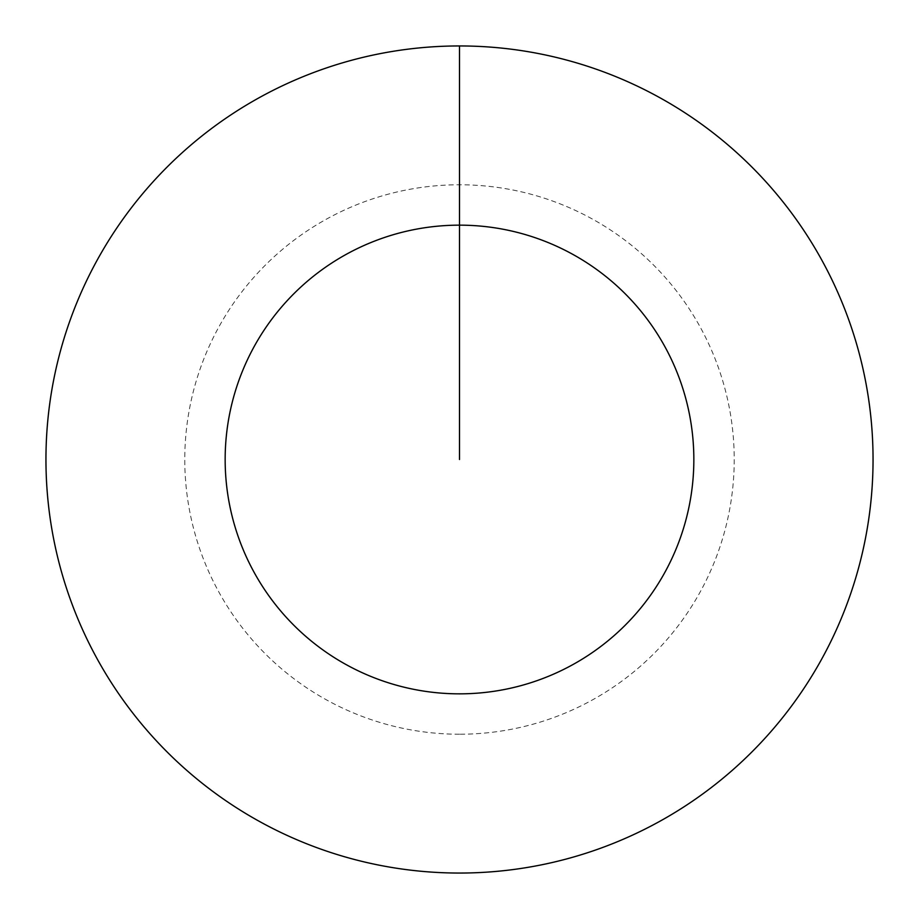 <?xml version="1.0" encoding="UTF-8"?>
<svg xmlns="http://www.w3.org/2000/svg" width="919" height="919" viewBox="0 0 919 919"><rect width="100%" height="100%" fill="white"/><g stroke="black" fill="none" stroke-linecap="round" stroke-linejoin="round"><path stroke-width="0.69" stroke-dasharray="4.59 3.45" d="M459.5 225.155A234.345 234.345 0 0 1 693.845 459.5A234.345 234.345 0 0 1 459.5 693.845A234.345 234.345 0 0 1 225.155 459.5A234.345 234.345 0 0 1 459.5 225.155A234.345 234.345 0 0 1 693.845 459.5A234.345 234.345 0 0 1 459.5 693.845A234.345 234.345 0 0 1 225.155 459.5A234.345 234.345 0 0 1 459.5 225.155A234.345 234.345 0 0 1 693.845 459.5A234.345 234.345 0 0 1 459.5 693.845A234.345 234.345 0 0 1 225.155 459.5A234.345 234.345 0 0 1 459.5 225.155A234.345 234.345 0 0 1 693.845 459.5A234.345 234.345 0 0 1 459.5 693.845A234.345 234.345 0 0 1 225.155 459.5A234.345 234.345 0 0 1 459.5 225.155L459.5 45.95A413.55 413.55 0 0 1 873.05 459.5A413.55 413.55 0 0 1 459.5 873.05A413.55 413.55 0 0 1 45.95 459.5A413.55 413.55 0 0 1 459.5 45.95L459.5 225.155A234.345 234.345 0 0 1 693.845 459.5A234.345 234.345 0 0 1 459.5 693.845M459.5 734.224A274.724 274.724 0 0 1 184.776 459.5A274.724 274.724 0 0 1 459.5 184.776A274.724 274.724 0 0 1 734.224 459.5A274.724 274.724 0 0 1 459.5 734.224"/><path stroke-width="1.38" d="M459.5 459.5L459.5 225.155A234.345 234.345 0 0 1 693.845 459.5A234.345 234.345 0 0 1 459.5 693.845A234.345 234.345 0 0 1 225.155 459.5A234.345 234.345 0 0 1 459.5 225.155L459.5 45.95A413.55 413.55 0 0 1 873.05 459.5A413.55 413.55 0 0 1 459.5 873.05A413.55 413.55 0 0 1 45.95 459.5A413.55 413.55 0 0 1 459.5 45.95"/></g></svg>
